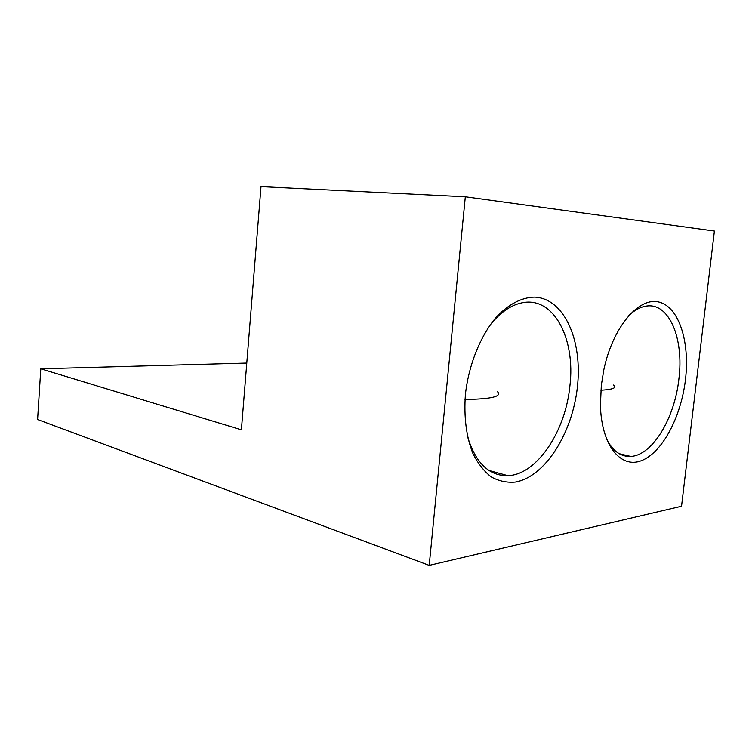 <?xml version="1.0" encoding="UTF-8"?>
<svg xmlns="http://www.w3.org/2000/svg" width="752" height="752" viewBox="0 0 752 752"><rect width="100%" height="100%" fill="white"/><g stroke="black" fill="none" stroke-linecap="round" stroke-linejoin="round"><path stroke-width="1.13" d="M465.422 394.283C463.758 416.975 466.278 436.762 472.97 453.616C478.009 463.617 484.109 471.401 491.272 476.956C498.858 481.101 506.848 482.812 515.242 482.088C545.125 476.994 572.516 432.992 577.414 386.848C582.668 340.703 564.376 298.365 534.616 297.115C521.944 297.313 508.578 304.128 496.376 317.081C480.481 335.683 468.787 364.541 465.422 394.283M467.377 436C475.396 462.781 488.903 476.007 507.901 475.687C537.022 474.662 565.523 431.319 569.875 386.18C575.759 338.926 553.801 296.081 522.151 302.783C510.599 305.096 499.685 312.813 489.43 325.936M601.327 385.259L600.434 405.281C601.374 445.372 620.767 469.051 641.55 460.619C662.371 452.554 681.105 416.871 685.457 379.675C690.054 341.746 678.915 306.581 658.714 301.994C638.636 296.937 612.786 327.176 603.856 369.655L601.327 385.259M606.338 438.595C612.607 450.956 620.729 456.896 630.674 456.426C652.398 455.562 674.666 418.272 678.877 379.083C684.198 338.438 668.979 301.608 645.658 306.205C639.896 307.211 634.143 310.444 628.409 315.887M429.213 565.391L681.538 506.265L714.4 231.024L465.319 196.77L261.01 186.609L241.401 429.824L40.796 368.809L37.6 419.522L429.213 565.391L465.319 196.77M246.788 363.066L40.796 368.809M600.857 390.241C613.002 389.517 617.232 387.788 613.529 385.043M464.99 399.491C491.996 399.077 502.721 396.389 497.185 391.435M488.95 470.47L507.901 475.687M619.234 453.719L630.674 456.426"/></g></svg>
